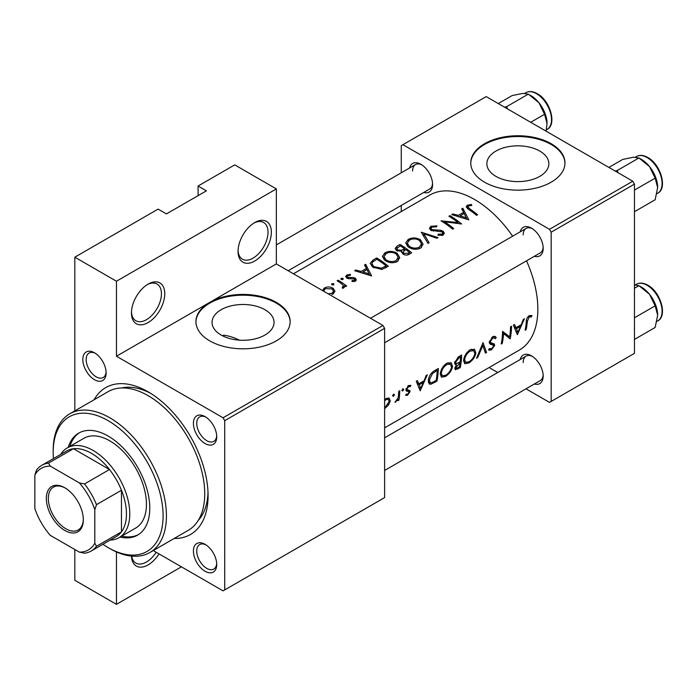 <?xml version="1.0" encoding="UTF-8"?>
<svg xmlns="http://www.w3.org/2000/svg" width="697" height="697" viewBox="0 0 697 697"><rect width="100%" height="100%" fill="white"/><g stroke="black" fill="none" stroke-linecap="round" stroke-linejoin="round"><path stroke-width="1.05" d="M238.052 251.417A23.55 13.6 -60 0 1 254.701 222.578A23.55 13.6 -60 0 1 271.36 232.188A23.55 13.6 -60 0 1 254.701 261.035A23.55 13.6 -60 0 1 238.052 251.417M238.069 250.423A21.198 12.241 120 0 0 242.443 259.197A21.198 12.241 120 0 0 258.77 253.525A21.198 12.241 120 0 0 268.023 232.188A21.198 12.241 120 0 0 263.64 222.482A21.198 12.241 120 0 0 253.847 223.092M131.454 312.962A23.55 13.6 -60 0 1 148.104 284.115A23.55 13.6 -60 0 1 164.762 293.733A23.55 13.6 -60 0 1 148.104 322.58A23.55 13.6 -60 0 1 131.454 312.962M131.472 311.96A21.198 12.241 120 0 0 135.845 320.742A21.198 12.241 120 0 0 152.181 315.061A21.198 12.241 120 0 0 161.434 293.733A21.198 12.241 120 0 0 157.043 284.027A21.198 12.241 120 0 0 147.25 284.637M539.783 176.376A30.999 17.895 0 0 0 548.861 163.725A30.999 17.895 0 0 0 529.72 147.189A30.999 17.895 0 0 0 495.942 151.066A30.999 17.895 0 0 0 486.863 163.725A30.999 17.895 0 0 0 505.996 180.253A30.999 17.895 0 0 0 539.783 176.376M551.17 182.187A47.108 27.2 0 0 0 564.971 162.95A47.108 27.2 0 0 0 535.888 137.823A47.108 27.2 0 0 0 484.554 143.721A47.108 27.2 0 0 0 470.754 162.95A47.108 27.2 0 0 0 499.836 188.085A47.108 27.2 0 0 0 551.17 182.187M564.962 163.342A47.108 27.2 0 0 0 535.584 138.52A47.108 27.2 0 0 0 484.554 144.488A47.108 27.2 0 0 0 470.754 163.342M239.55 340.171A77.733 44.878 -120 0 0 223.58 335.179L222.456 335.762M264.965 335.039A30.999 17.895 0 0 0 274.043 322.389A30.999 17.895 0 0 0 254.91 305.852A30.999 17.895 0 0 0 221.123 309.729A30.999 17.895 0 0 0 212.045 322.389A30.999 17.895 0 0 0 231.186 338.925A30.999 17.895 0 0 0 264.965 335.039M153.244 550.56L223.057 590.864L224.722 589.906L224.722 420.666L223.057 417.782L382.949 325.464L276.352 263.919L209.736 302.385A47.108 27.2 0 0 0 195.935 321.613A47.108 27.2 0 0 0 225.018 346.749A47.108 27.2 0 0 0 276.352 340.85A47.108 27.2 0 0 0 290.152 321.613A47.108 27.2 0 0 0 261.07 296.486A47.108 27.2 0 0 0 209.736 302.385L116.46 356.237L116.46 281.231L74.823 257.193L158.097 209.109L166.426 213.918L206.399 190.839L198.079 186.029L198.079 195.648M290.152 322.005A47.108 27.2 0 0 0 260.765 297.183A47.108 27.2 0 0 0 209.736 303.151A47.108 27.2 0 0 0 195.944 322.005M82.821 359.504A16.484 9.523 60 0 1 94.478 352.778A16.484 9.523 60 0 1 106.136 372.965A16.484 9.523 60 0 1 94.478 379.699A16.484 9.523 60 0 1 82.821 359.504M95.341 353.309A14.132 8.164 -120 0 0 89.077 353.039A14.132 8.164 -120 0 0 86.149 359.504A14.132 8.164 -120 0 0 92.318 373.731A14.132 8.164 -120 0 0 103.208 377.513A14.132 8.164 -120 0 0 106.101 371.954M193.409 423.358A16.484 9.523 60 0 1 205.066 416.623A16.484 9.523 60 0 1 216.732 436.819A16.484 9.523 60 0 1 205.066 443.545A16.484 9.523 60 0 1 193.409 423.358M205.937 417.163A14.132 8.164 -120 0 0 199.673 416.884A14.132 8.164 -120 0 0 196.746 423.358A14.132 8.164 -120 0 0 202.914 437.577A14.132 8.164 -120 0 0 213.805 441.367A14.132 8.164 -120 0 0 216.697 435.799M193.409 551.057A16.484 9.523 60 0 1 205.066 544.322A16.484 9.523 60 0 1 216.732 564.518A16.484 9.523 60 0 1 205.066 571.252A16.484 9.523 60 0 1 193.409 551.057M205.937 544.862A14.132 8.164 -120 0 0 199.673 544.584A14.132 8.164 -120 0 0 196.746 551.057A14.132 8.164 -120 0 0 202.914 565.284A14.132 8.164 -120 0 0 213.805 569.066A14.132 8.164 -120 0 0 216.697 563.498M520.206 359.53A16.484 9.523 60 0 1 531.515 355.853A16.484 9.523 60 0 1 543.181 376.049A16.484 9.523 60 0 1 534.338 384.003M532.386 356.385A14.132 8.164 -120 0 0 526.122 356.115A14.132 8.164 -120 0 0 523.194 362.588M520.206 231.822A16.484 9.523 60 0 1 531.515 228.154A16.484 9.523 60 0 1 543.181 248.341A16.484 9.523 60 0 1 534.338 256.304M532.386 228.686A14.132 8.164 -120 0 0 526.122 228.416A14.132 8.164 -120 0 0 523.194 234.88M409.609 167.977A16.484 9.523 60 0 1 420.927 164.3A16.484 9.523 60 0 1 432.584 184.496A16.484 9.523 60 0 1 423.75 192.45M421.79 164.84A14.132 8.164 -120 0 0 415.525 164.562A14.132 8.164 -120 0 0 412.598 171.035M94.13 399.738A84.799 48.956 60 0 1 148.112 391.819A84.799 48.956 60 0 1 208.072 495.672A84.799 48.956 60 0 1 174.215 538.45M150.665 393.352A77.733 44.878 -120 0 0 121.644 387.959M517.348 334.699L524.423 318.764L523.281 319.426L521.304 324.645L516.015 327.695L514.499 324.497L513.367 325.15L517.348 334.699M488.536 349.789L491.246 350.042L494.652 345.555L494.286 344.039L490.679 342.619L490.357 341.591L492.753 338.054L494.417 337.949L495.201 338.759L496.229 337.531L495.227 336.442L492.788 336.695L489.311 342.175L490.27 344.222L493.154 345.102L489.346 342.898L493.075 345.059L493.598 346.209L491.612 348.735L489.616 348.491L488.536 349.789L489.059 350.277M489.338 341.913L491.089 342.924L489.346 341.844M490.174 348.936L489.616 348.491M468.785 363.015C472.662 360.506 475.023 357.169 475.877 352.987L474.474 349.267L470.153 349.763C466.467 352.36 464.289 355.81 463.618 360.122L464.699 363.721L468.785 363.015L467.704 362.388M445.461 376.476C449.338 373.967 451.708 370.63 452.562 366.448L451.151 362.728L446.838 363.224C443.153 365.82 440.974 369.271 440.295 373.583L441.384 377.182L445.461 376.476L444.39 375.857M393.491 396.349L394.511 394.694L393.57 394.145L392.568 395.809L393.491 396.349M394.511 394.694L393.57 394.145L394.511 394.694M398.963 400.113A89.504 51.674 -120 0 0 399.764 390.738L398.719 391.339A89.504 51.674 60 0 1 398.579 394.563L398.118 397.891L394.955 402.291L398.109 399.381A89.504 51.674 60 0 1 397.917 400.714L398.963 400.113L398.083 399.599M405.558 395.269L407.545 395.304L410.028 391.662L409.792 390.468L407.222 389.806L406.987 389.065L408.564 386.661L410.211 386.696L410.942 385.406L408.547 385.502L405.942 389.719L406.238 390.956L408.782 391.644L408.982 392.315L407.71 394.188L406.368 394.075L405.75 395.391M408.364 385.615L410.211 386.696M406.02 389.126L407.301 389.858L406.02 389.118M526.165 329.611A89.504 51.674 -120 0 0 527.341 321.326L529.154 317.039L531.349 316.917L532.011 315.549L529.25 315.645C527.132 317.335 526.157 319.383 526.305 321.805A89.504 51.674 60 0 1 525.12 330.212L526.165 329.611L525.338 329.132M420.195 390.79L427.27 374.855L426.128 375.517L424.142 380.736L418.862 383.786L417.346 380.588L416.205 381.242L420.195 390.79M402.761 391L403.772 389.344L402.831 388.795L401.829 390.459L402.761 391M403.772 389.344L402.831 388.795L403.772 389.344M384.613 407.797L385.258 408.172L388.717 404.791L390.242 400.836L389.126 398.065L386.086 398.466M438.335 368.469L434.719 370.56C431.034 372.799 428.916 376.049 428.359 380.318L429.317 384.038L430.973 384.186L436.932 381.128A89.504 51.674 -120 0 0 438.335 368.469M460.255 367.667A89.504 51.674 -120 0 0 461.649 355.008L458.495 356.829L454.601 362.701L455.254 364.601L456.535 364.67L454.827 368.103L455.272 369.75L460.255 367.667L459.306 367.119M486.558 352.482L483.021 342.671L476.548 358.258L477.663 357.613L482.838 345.503L485.434 353.126L486.558 352.482L484.999 351.576M511.572 326.187L510.526 326.788A89.504 51.674 60 0 1 509.62 336.834L502.607 331.363A89.504 51.674 60 0 1 501.204 344.022L502.249 343.412A89.504 51.674 -120 0 0 503.539 333.558L510.178 338.847A89.504 51.674 -120 0 0 511.572 326.187M384.613 427.853L519.309 350.094A89.504 51.674 -120 0 0 537.849 309.12A89.504 51.674 -120 0 0 526.505 260.826M512.644 236.196A89.504 51.674 -120 0 0 429.805 195.064L293.446 273.79M468.802 219.843L462.825 208.22L461.684 208.873L463.644 212.297L458.356 215.347L452.902 213.944L451.761 214.606L468.802 219.843M436.975 225.854L430.877 226.307L429.457 228.294L430.702 230.219L442.212 231.918L442.795 232.929L441.985 234.079L438.213 234.201L437.977 235.316L443.057 235.124L444.337 233.225L443.214 231.273L440.783 230.298L431.765 229.627L431.007 228.459L432.07 227.039L436.575 226.813L436.975 225.854M420.596 248.088L423.096 244.203L420.474 239.82C416.405 237.485 412.328 237.337 408.25 239.376L405.698 242.965L408.268 246.938C412.354 249.57 416.466 249.953 420.596 248.088M397.281 261.558L399.782 257.663L397.151 253.281C393.091 250.946 389.013 250.798 384.927 252.837L382.383 256.435L384.953 260.399C389.039 263.03 393.143 263.414 397.281 261.558M371.64 275.934L365.664 264.311L364.522 264.973L366.491 268.389L361.203 271.447L355.74 270.044L354.607 270.697L371.64 275.934M343.02 279.541L343.02 278.364L341.077 278.33L341.077 279.488L343.02 279.541L343.02 278.364L343.02 279.541M341.077 278.33L341.077 279.488L341.077 278.33M333.75 284.89L333.75 283.714L331.807 283.679L331.807 284.838L333.75 284.89L333.75 283.714L333.75 284.89M331.807 283.679L331.807 284.838L331.807 283.679M333.149 294.047L334.987 291.111L333.131 288.279C330.195 286.633 327.259 286.537 324.332 288L322.476 290.518M346.679 286.031A89.504 51.674 -120 0 0 338.167 280.185L337.113 280.795A89.504 51.674 60 0 1 339.979 282.607L342.715 284.724L343.394 286.11L342.175 287.242L342.506 288.253L343.708 287.957L344.379 285.692A89.504 51.674 60 0 1 345.634 286.641L346.679 286.031M352.046 281.518L355.444 281.179L356.35 279.863L355.357 278.269L353.658 277.554L347.751 277.389L347.228 276.57L347.89 275.646L350.469 275.237L350.373 274.339L346.784 275.036L345.721 276.491L346.749 278.016L348.465 278.661L354.355 278.905L354.398 280.386L352.029 280.569L352.046 281.518M354.834 281.431L354.834 279.715L354.398 281.527M376.728 257.925L373.113 260.007L370.185 263.353L372.843 267.195L381.912 269.417L388.386 266.271A89.504 51.674 -120 0 0 376.728 257.925L376.728 259.354M401.699 252.567L401.699 251.321L402.84 253.952C405.157 255.398 407.362 255.459 409.427 254.117L411.7 252.802A89.504 51.674 -120 0 0 400.043 244.464L396.889 246.285L395.138 248.507L396.48 250.545L401.699 251.321L401.577 251.948M438.012 237.616L421.267 232.206L427.993 243.401L429.117 242.756L423.82 233.722L436.888 238.261L438.012 237.616M449.966 215.643L448.92 216.244A89.504 51.674 60 0 1 458.077 222.578L441.001 220.818A89.504 51.674 60 0 1 452.658 229.165L453.703 228.555A89.504 51.674 -120 0 0 444.529 221.777L461.632 223.981A89.504 51.674 -120 0 0 449.966 215.643L449.966 216.889M477.619 214.746A89.504 51.674 -120 0 0 469.865 208.917L467.853 206.931L468.471 206.024L471.773 205.388L471.494 204.465L467.338 205.258L466.154 206.809L468.698 209.44A89.504 51.674 60 0 1 476.574 215.356L477.619 214.746M181.42 566.827L116.46 604.334L74.823 580.287L74.823 549.515M74.823 410.89L74.823 257.193M526 388.821L549.506 402.396L634.453 353.353L634.453 184.113L551.17 232.188L549.506 229.304L632.789 181.22L486.218 96.604L401.272 145.647L401.272 172.786M549.506 229.304L402.936 144.68M401.272 211.531L401.272 205.432M497.736 372.503L489.111 367.528M551.17 401.437L551.17 232.188M632.789 181.22L634.453 184.113M384.613 470.449L540.253 380.597A14.132 8.164 -120 0 0 543.146 375.03M288.157 270.732L429.657 189.044A14.132 8.164 -120 0 0 432.549 183.477M384.613 342.741L540.253 252.889A14.132 8.164 -120 0 0 543.146 247.33M223.057 417.782L116.46 356.237M198.079 186.029L234.715 164.875L276.352 188.913L276.352 263.919M224.722 589.906L384.613 497.597L384.613 328.348L224.722 420.666M116.46 604.334L116.46 551.946M382.949 325.464L384.613 328.348M198.175 520.52A77.733 44.878 -120 0 0 208.011 492.692M159.021 553.897A23.55 13.6 -60 0 1 141.517 567.14A23.55 13.6 -60 0 1 131.472 556.093M116.46 281.231L276.352 188.913M131.663 556.11A21.198 12.241 120 0 0 135.845 563.071A21.198 12.241 120 0 0 156.172 552.251M324.332 289.534L324.332 288M333.131 289.926L333.131 288.279M332.112 294.526L332.112 293.254L328.139 293.82M324.192 291.538L323.948 290.623L325.386 288.636L332.077 288.88L333.488 291.146L332.112 293.254M338.167 281.44L338.167 280.185M344.379 287.269L344.379 285.692M342.863 288.218L342.863 287.042M346.784 278.042L346.784 275.036M350.373 275.228L350.373 274.339M347.751 278.486L347.751 277.389M348.857 278.704L348.857 277.755M351.027 278.617L351.027 277.598M353.658 278.591L353.658 277.554M355.357 281.222L355.357 278.269M355.74 270.967L355.74 270.044M361.203 272.422L361.203 271.447M366.491 269.905L366.491 268.389M365.664 266.925L365.664 264.311M369.462 274.06L362.945 271.943L367.119 269.539L369.462 275.115M362.945 272.945L362.945 271.943M376.877 259.267A89.504 51.674 60 0 1 386.147 265.897L381.416 268.179L373.888 266.594L371.867 263.684L372.503 262.15L376.877 259.267M386.147 267.561L386.147 265.897M381.416 269.504L381.416 268.179M373.888 267.875L373.888 266.594M397.151 254.814L397.151 253.281M384.927 254.475L384.927 252.837M396.035 260.6C392.69 262.133 389.344 261.863 385.999 259.798L383.942 256.635L386.164 253.542C389.466 251.878 392.777 252 396.114 253.891L398.17 257.298L396.035 260.6L396.035 262.15M385.999 261.07L385.999 259.798M400.043 245.893L400.043 244.464M396.889 248.123L396.889 246.285M409.461 252.436L408.041 253.255L403.859 253.333L403.093 252.018L405.724 249.57A89.504 51.674 60 0 1 409.461 252.436L409.461 254.1M408.041 254.788L408.041 253.255M403.859 254.571L403.859 253.333M404.53 248.707L401.516 250.267L397.525 249.935L396.75 248.69L400.191 245.806A89.504 51.674 60 0 1 404.53 248.707L404.53 250.275M401.516 251.364L401.516 250.267M397.525 251.094L397.525 249.935M420.474 241.354L420.474 239.82M408.25 241.014L408.25 239.376M419.35 247.139C416.004 248.672 412.659 248.402 409.322 246.337L407.257 243.175L409.488 240.082C412.781 238.418 416.092 238.531 419.428 240.43L421.493 243.837L419.35 247.139L419.35 248.681M409.322 247.609L409.322 246.337M423.82 236.144L423.82 233.722M430.877 230.324L430.877 226.307M431.765 230.742L431.765 229.627M433.325 231.125L433.325 230.158M440.783 231.308L440.783 230.298M443.214 235.028L443.214 231.273M438.213 235.359L438.213 234.201M441.985 235.542L441.985 234.079M444.529 223.075L444.529 221.777M458.077 223.519L458.077 222.578M452.902 214.876L452.902 213.944M458.356 216.331L458.356 215.347M463.644 213.813L463.644 212.297M462.825 210.834L462.825 208.22M466.615 217.961L460.107 215.852L464.272 213.448L466.615 219.024M460.107 216.854L460.107 215.852M467.338 208.464L467.338 205.258M471.494 205.415L471.494 204.465M529.197 315.671L531.349 316.917M528.64 316.055L529.903 316.786M528.169 316.473L529.154 317.039M416.893 382.653L418.862 383.786M420.727 388.377L419.298 384.779L423.462 382.374L420.727 388.377L418.958 387.358M417.372 383.672L419.298 384.779M422.382 381.756L423.462 382.374M406.098 394.467L407.545 395.304M405.942 389.998L408.555 391.514M407.684 386.147L408.564 386.661M406.159 388.586L406.987 389.065M405.985 389.327L410.028 391.662M397.638 399.102L398.109 399.381M395.251 401.751L395.818 402.073M388.072 404.417L388.717 404.791M389.057 400.148L390.242 400.836M384.613 400.81L386.06 399.651L388.403 399.346L389.196 401.428L385.424 407.048M385.136 399.12L386.06 399.651M435.982 380.579L436.932 381.128M428.437 382.723L430.973 384.186M437.246 370.429A89.504 51.674 60 0 1 436.13 380.492L431.791 382.697L430.188 382.627L429.404 379.717L432.558 373.461L437.246 370.429L436.087 369.767M428.524 379.212L429.404 379.717M431.626 372.93L432.558 373.461M451.508 365.838L452.562 366.448M445.662 375.265L442.238 375.822L441.34 372.982C441.942 369.445 443.771 366.639 446.847 364.557L450.436 364.13L451.517 367.058C450.802 370.482 448.851 373.217 445.662 375.265M440.478 372.477L441.34 372.982M445.766 363.939L446.847 364.557M454.627 363.573L456.535 364.67M459.454 367.031L456.117 368.408L455.873 367.476L460.064 363.067A89.504 51.674 60 0 1 459.454 367.031M455.106 367.031L455.873 367.476M458.286 362.858L459.358 363.477M459.018 362.466L460.064 363.067M460.212 361.778L457.354 363.285L456.108 363.303L455.646 362.1L459.07 357.831L460.56 356.969A89.504 51.674 60 0 1 460.212 361.778M454.792 361.604L455.646 362.1M457.946 357.178L459.07 357.831M459.41 356.306L460.56 356.969M474.823 352.377L475.877 352.987M468.985 361.804L465.552 362.362L464.664 359.521C465.256 355.984 467.086 353.179 470.161 351.096L473.751 350.669L474.831 353.597C474.117 357.021 472.165 359.757 468.985 361.804M463.793 359.016L464.664 359.521M469.081 350.478L470.161 351.096M482.097 345.076L482.838 345.503M477.044 357.256L477.663 357.613M493.99 336.233L496.229 337.531M491.742 337.47L492.753 338.054M489.503 341.094L490.357 341.591M489.311 342.462L494.652 345.555M489.277 348.901L491.246 350.042M489.547 343.49L491.673 344.71M504.933 334.133L504.933 334.708M509.089 338.211L510.178 338.847M502.546 332.992L503.539 333.558M501.422 342.933L502.249 343.412M502.572 332.478L509.62 336.834M514.055 326.562L516.015 327.695M517.88 332.286L516.451 328.688L520.624 326.283L517.88 332.286L516.111 331.258M514.534 327.581L516.451 328.688M519.544 325.656L520.624 326.283M120.058 537.082A58.888 33.996 -120 0 0 137.579 535.13A58.888 33.996 -120 0 0 146.605 487.944A58.888 33.996 -120 0 0 108.131 436.052A58.888 33.996 -120 0 0 78.691 433.133A58.888 33.996 -120 0 0 68.236 447.326M121.722 536.115A58.888 33.996 -120 0 0 138.398 534.625M102.886 544.279A77.733 44.878 -120 0 0 108.131 547.598A77.733 44.878 -120 0 0 163.098 515.858A77.733 44.878 -120 0 0 108.131 420.666A77.733 44.878 -120 0 0 53.172 452.397A77.733 44.878 -120 0 0 53.425 458.6M108.131 547.598L109.804 548.556A80.085 46.237 60 0 1 109.795 548.556L108.131 547.598M53.172 452.397L53.172 450.471A80.085 46.237 60 0 1 69.761 413.809A80.085 46.237 60 0 1 109.804 417.782A80.085 46.237 60 0 1 162.122 488.353A80.085 46.237 60 0 1 149.846 552.521A80.085 46.237 60 0 1 109.804 548.556M149.846 552.521L188.146 530.408A80.085 46.237 -120 0 0 200.422 466.232A80.085 46.237 -120 0 0 148.104 395.661A80.085 46.237 -120 0 0 108.061 391.697L69.761 413.809M60.691 454.4A51.822 29.919 60 0 1 67.234 447.91L83.893 438.291A51.822 29.919 60 0 1 109.804 440.852A51.822 29.919 60 0 1 143.652 486.523A51.822 29.919 60 0 1 135.706 528.047L119.056 537.657A51.822 29.919 60 0 1 110.152 540.079M79.536 432.671A58.888 33.996 -120 0 0 69.909 446.368M507.364 108.81L506.71 106.615L504.541 107.181M530.713 122.289L544.557 114.299L547.067 123.657L546.012 131.123M506.71 106.615L528.343 94.13L538.955 102.764L544.557 114.299M498.285 103.574L512.129 95.576L522.75 93.407L528.343 94.13M547.067 123.657A22.931 13.234 -120 0 0 538.955 102.764A22.931 13.234 -120 0 0 529.903 95.062M657.654 315.21A22.931 13.234 60 0 0 649.552 294.317A22.931 13.234 -120 0 0 641.449 287.129L638.94 285.683L649.552 294.317L655.154 305.852L657.654 315.21L655.154 327.468L634.453 339.422M634.453 317.797L655.154 305.852M634.453 288.27L638.94 285.683L634.453 284.881M657.654 187.51A22.931 13.234 60 0 0 649.552 166.618A22.931 13.234 -120 0 0 641.449 159.43L638.94 157.975L649.552 166.618L655.154 178.144L657.654 187.51L655.154 199.76L634.453 211.714M634.453 190.098L655.154 178.144M617.96 172.664L617.307 170.469L638.94 157.975L633.338 157.252L622.726 159.43L608.873 167.419M617.307 170.469L615.129 171.035M64.83 487.787L64.83 487.787A26.146 15.099 60 0 1 83.318 519.805A26.146 15.099 60 0 1 64.83 530.478A26.146 15.099 60 0 1 46.342 498.46A26.146 15.099 60 0 1 64.83 487.787M65.335 488.083A24.735 14.28 -120 0 0 53.46 487.133A24.735 14.28 -120 0 0 49.67 506.954A24.735 14.28 -120 0 0 65.832 528.744A24.735 14.28 -120 0 0 78.195 529.973A24.735 14.28 -120 0 0 83.309 519.213M94.809 543.207L96.474 546.282A49.461 28.56 60 0 1 91.229 551.005L116.207 536.585A49.461 28.56 -120 0 0 121.461 531.855L121.461 490.252A49.461 28.56 -120 0 0 109.499 469.525A49.461 28.56 -120 0 0 91.481 453.355A49.461 28.56 -120 0 0 73.464 448.729A49.461 28.56 -120 0 0 66.746 450.907L41.768 465.335A49.461 28.56 60 0 1 48.476 463.148L50.306 466.127A47.108 27.2 -120 0 0 34.85 475.058L34.85 508.592A47.108 27.2 -120 0 0 50.306 535.366L79.353 552.129A47.108 27.2 -120 0 0 94.809 543.207L94.809 509.673A47.108 27.2 -120 0 0 79.353 482.899L50.306 466.127M67.234 447.91A51.822 29.919 60 0 1 93.145 450.471A51.822 29.919 60 0 1 126.993 496.133A51.822 29.919 60 0 1 119.056 537.657M79.353 482.899L84.511 483.953L109.499 469.525L73.464 448.729L48.476 463.148M96.474 546.282L121.461 531.855A49.461 28.56 -120 0 0 121.461 490.252L96.474 504.672L94.809 509.673M34.85 475.058L36.514 470.057A49.461 28.56 60 0 1 41.768 465.335M91.229 551.005A49.461 28.56 60 0 1 84.511 553.191L79.353 552.129M84.511 483.953A49.461 28.56 60 0 1 96.474 504.672M373.113 261.602L373.113 260.007M385.328 268.023L385.328 266.376M403.833 250.763L403.833 249.108M437.289 231.247L437.289 230.237M469.865 210.241L469.865 208.917M526.401 320.786L527.341 321.326M405.994 390.425L407.667 391.392M433.586 381.912L434.579 382.487M434.754 370.543L435.904 371.205M456.936 368.373L457.981 368.983M536.516 93.72A21.198 12.241 -120 0 0 525.913 92.666C529.189 90.915 532.952 91.237 537.221 93.651C550.046 100.368 557.208 124.563 547.119 129.389A21.198 12.241 -120 0 0 550.369 112.4A21.198 12.241 -120 0 0 536.516 93.72M636.509 284.219C639.776 282.468 643.549 282.79 647.818 285.204C660.634 291.921 667.804 316.116 657.707 320.942A21.198 12.241 -120 0 0 660.956 303.953A21.198 12.241 -120 0 0 647.112 285.273A21.198 12.241 -120 0 0 636.509 284.219L635.376 284.873M636.509 156.52C639.776 154.769 643.549 155.091 647.818 157.496C660.634 164.213 667.804 188.408 657.707 193.235A21.198 12.241 -120 0 0 660.956 176.245A21.198 12.241 -120 0 0 647.112 157.566A21.198 12.241 -120 0 0 636.509 156.52L635.376 157.173M323.948 290.623L323.948 291.398M333.488 291.146L333.488 293.838M343.394 286.206L343.394 288.096M347.228 276.57L347.228 278.286M371.867 263.684L371.867 266.42M383.942 256.635L383.942 259.58M398.17 257.298L398.17 260.931M403.093 252.018L403.093 254.135M396.741 248.69L396.741 250.711M407.257 243.175L407.257 246.111M421.493 243.837L421.493 247.47M431.007 228.459L431.007 230.402M442.787 232.929L442.787 235.264M467.853 206.931L467.853 208.847M408.686 391.566L405.942 389.98M388.403 399.346L386.504 398.248M430.145 382.601L428.298 381.529M442.186 375.796L440.243 374.672M450.436 364.13L447.936 362.693M456.082 368.391L454.906 367.711M456.108 363.303L454.627 362.44M465.509 362.335L463.557 361.212M473.751 350.669L471.25 349.223M494.417 337.949L492.526 336.86M490.052 348.866L489.547 348.57M526.122 228.416L370.482 318.268M525.913 92.666L524.78 93.32M547.119 129.389L546.317 129.851M384.613 437.812L526.122 356.115M657.707 320.942L656.905 321.404M276.352 244.908L415.525 164.562M657.707 193.235L656.905 193.696"/></g></svg>
